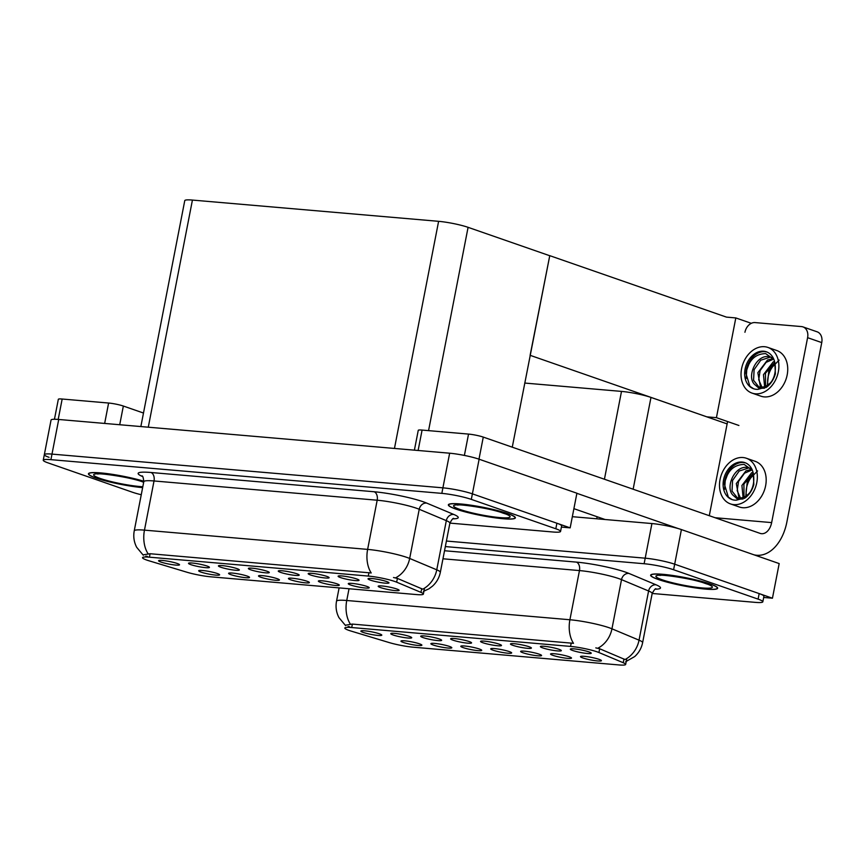 <?xml version="1.0" encoding="UTF-8"?>
<svg xmlns="http://www.w3.org/2000/svg" width="865" height="865" viewBox="0 0 865 865"><rect width="100%" height="100%" fill="white"/><g stroke="black" fill="none" stroke-linecap="round" stroke-linejoin="round"><path stroke-width="1.3" d="M363.224 632.423A10.661 1.319 -169 0 0 375.107 635.094A10.661 1.319 -169 0 0 381.789 635.051A10.661 1.319 -169 0 0 379.432 633.818A10.661 1.319 -169 0 0 368.295 631.255A10.661 1.319 -169 0 0 360.91 630.996A10.661 1.319 -169 0 0 363.224 632.423M463.164 647.615A10.661 1.319 -169 0 0 475.036 650.285A10.661 1.319 -169 0 0 481.719 650.242A10.661 1.319 -169 0 0 479.361 649.01A10.661 1.319 -169 0 0 468.235 646.447A10.661 1.319 -169 0 0 460.84 646.187A10.661 1.319 -169 0 0 463.164 647.615M433.246 645.03A10.661 1.319 -169 0 0 445.118 647.701A10.661 1.319 -169 0 0 451.8 647.658A10.661 1.319 -169 0 0 449.443 646.425A10.661 1.319 -169 0 0 438.306 643.863A10.661 1.319 -169 0 0 430.921 643.603A10.661 1.319 -169 0 0 433.246 645.03M552.93 655.356A10.661 1.319 -169 0 0 564.802 658.027A10.661 1.319 -169 0 0 571.484 657.984A10.661 1.319 -169 0 0 569.127 656.751A10.661 1.319 -169 0 0 557.99 654.189A10.661 1.319 -169 0 0 550.605 653.929A10.661 1.319 -169 0 0 552.93 655.356M482.919 642.749A10.661 1.319 -169 0 0 494.791 645.42A10.661 1.319 -169 0 0 501.473 645.377A10.661 1.319 -169 0 0 499.116 644.144A10.661 1.319 -169 0 0 487.979 641.581A10.661 1.319 -169 0 0 480.594 641.322A10.661 1.319 -169 0 0 482.919 642.749M542.755 647.907A10.661 1.319 -169 0 0 554.627 650.577A10.661 1.319 -169 0 0 561.32 650.545A10.661 1.319 -169 0 0 558.963 649.301A10.661 1.319 -169 0 0 547.826 646.739A10.661 1.319 -169 0 0 540.441 646.479A10.661 1.319 -169 0 0 542.755 647.907M403.317 642.446A10.661 1.319 -169 0 0 415.189 645.117A10.661 1.319 -169 0 0 421.882 645.085A10.661 1.319 -169 0 0 419.525 643.852A10.661 1.319 -169 0 0 408.388 641.279A10.661 1.319 -169 0 0 401.003 641.019A10.661 1.319 -169 0 0 403.317 642.446M452.99 640.165A10.661 1.319 -169 0 0 464.862 642.836A10.661 1.319 -169 0 0 471.555 642.792A10.661 1.319 -169 0 0 469.198 641.56A10.661 1.319 -169 0 0 458.061 638.997A10.661 1.319 -169 0 0 450.676 638.738A10.661 1.319 -169 0 0 452.99 640.165M393.153 634.996A10.661 1.319 -169 0 0 405.025 637.678A10.661 1.319 -169 0 0 411.708 637.635A10.661 1.319 -169 0 0 409.35 636.402A10.661 1.319 -169 0 0 398.224 633.829A10.661 1.319 -169 0 0 390.829 633.569A10.661 1.319 -169 0 0 393.153 634.996M423.072 637.581A10.661 1.319 -169 0 0 434.944 640.251A10.661 1.319 -169 0 0 441.637 640.208A10.661 1.319 -169 0 0 439.279 638.976A10.661 1.319 -169 0 0 428.143 636.413A10.661 1.319 -169 0 0 420.747 636.153A10.661 1.319 -169 0 0 423.072 637.581M523.001 652.772A10.661 1.319 -169 0 0 534.884 655.454A10.661 1.319 -169 0 0 541.566 655.41A10.661 1.319 -169 0 0 539.209 654.178A10.661 1.319 -169 0 0 528.072 651.605A10.661 1.319 -169 0 0 520.687 651.345A10.661 1.319 -169 0 0 523.001 652.772M493.082 650.199A10.661 1.319 -169 0 0 504.955 652.87A10.661 1.319 -169 0 0 511.648 652.826A10.661 1.319 -169 0 0 509.29 651.594A10.661 1.319 -169 0 0 498.154 649.031A10.661 1.319 -169 0 0 490.769 648.772A10.661 1.319 -169 0 0 493.082 650.199M572.673 650.491A10.661 1.319 -169 0 0 584.556 653.162A10.661 1.319 -169 0 0 591.238 653.118A10.661 1.319 -169 0 0 588.881 651.886A10.661 1.319 -169 0 0 577.744 649.323A10.661 1.319 -169 0 0 570.359 649.064A10.661 1.319 -169 0 0 572.673 650.491M512.837 645.322A10.661 1.319 -169 0 0 524.709 648.004A10.661 1.319 -169 0 0 531.391 647.961A10.661 1.319 -169 0 0 529.034 646.728A10.661 1.319 -169 0 0 517.908 644.166A10.661 1.319 -169 0 0 510.512 643.895A10.661 1.319 -169 0 0 512.837 645.322M582.848 657.941A10.661 1.319 -169 0 0 594.72 660.611A10.661 1.319 -169 0 0 601.413 660.568A10.661 1.319 -169 0 0 599.045 659.335A10.661 1.319 -169 0 0 587.919 656.773A10.661 1.319 -169 0 0 580.523 656.513A10.661 1.319 -169 0 0 582.848 657.941M349.071 630.434A19.203 2.368 -169 0 0 351.374 631.169L389.012 642.522A19.203 2.368 -169 0 0 413.243 647.193L618.756 664.926A19.203 2.368 -169 0 0 625.654 664.428A19.203 2.368 -169 0 0 623.243 662.731L598.937 652.534A19.203 2.368 -169 0 0 570.554 646.415L351.709 627.536A19.203 2.368 -169 0 0 344.811 628.033A19.203 2.368 -169 0 0 349.071 630.434M524.731 383.054L621.502 391.402A21.333 2.638 11 0 1 650.977 397.424L727.13 423.904M763.676 597.455L772.445 598.212L674.668 564.196A21.333 2.638 -169 0 0 645.193 558.185L446.416 541.036L645.193 558.185A21.333 2.638 -169 0 1 674.668 564.196L759.178 593.595A21.333 2.638 -169 0 1 763.914 596.266L762.833 601.802A21.333 2.638 -169 0 0 758.097 599.131L673.597 569.743A21.333 2.638 -169 0 0 644.122 563.731L445.334 546.572M772.445 598.212L779.181 563.58L681.404 529.575A21.333 2.638 -169 0 0 651.929 523.552L572.338 516.686M706.813 416.844L716.425 417.665L738.905 425.483M530.104 355.385L549.762 255.662L726.47 317.12L735.812 317.931L751.307 323.315M735.812 317.931L716.425 417.665M549.762 255.662L512.264 447.183M709.916 417.914L530.375 355.407M160.944 562.066A10.661 1.319 -169 0 0 172.827 564.737A10.661 1.319 -169 0 0 179.509 564.694A10.661 1.319 -169 0 0 177.152 563.461A10.661 1.319 -169 0 0 166.015 560.898A10.661 1.319 -169 0 0 158.63 560.639A10.661 1.319 -169 0 0 160.944 562.066M260.884 577.258A10.661 1.319 -169 0 0 272.756 579.928A10.661 1.319 -169 0 0 279.438 579.896A10.661 1.319 -169 0 0 277.081 578.663A10.661 1.319 -169 0 0 265.955 576.09A10.661 1.319 -169 0 0 258.559 575.83A10.661 1.319 -169 0 0 260.884 577.258M230.955 574.674A10.661 1.319 -169 0 0 242.838 577.355A10.661 1.319 -169 0 0 249.52 577.312A10.661 1.319 -169 0 0 247.163 576.079A10.661 1.319 -169 0 0 236.026 573.517A10.661 1.319 -169 0 0 228.641 573.246A10.661 1.319 -169 0 0 230.955 574.674M350.649 585.01A10.661 1.319 -169 0 0 362.522 587.681A10.661 1.319 -169 0 0 369.204 587.638A10.661 1.319 -169 0 0 366.846 586.405A10.661 1.319 -169 0 0 355.71 583.843A10.661 1.319 -169 0 0 348.325 583.583A10.661 1.319 -169 0 0 350.649 585.01M280.628 572.392A10.661 1.319 -169 0 0 292.511 575.063A10.661 1.319 -169 0 0 299.193 575.02A10.661 1.319 -169 0 0 296.836 573.787A10.661 1.319 -169 0 0 285.699 571.224A10.661 1.319 -169 0 0 278.314 570.965A10.661 1.319 -169 0 0 280.628 572.392M340.475 577.56A10.661 1.319 -169 0 0 352.347 580.231A10.661 1.319 -169 0 0 359.04 580.188A10.661 1.319 -169 0 0 356.683 578.955A10.661 1.319 -169 0 0 345.546 576.393A10.661 1.319 -169 0 0 338.15 576.133A10.661 1.319 -169 0 0 340.475 577.56M201.037 572.1A10.661 1.319 -169 0 0 212.909 574.771A10.661 1.319 -169 0 0 219.602 574.728A10.661 1.319 -169 0 0 217.245 573.495A10.661 1.319 -169 0 0 206.108 570.932A10.661 1.319 -169 0 0 198.723 570.673A10.661 1.319 -169 0 0 201.037 572.1M250.709 569.808A10.661 1.319 -169 0 0 262.582 572.479A10.661 1.319 -169 0 0 269.274 572.446A10.661 1.319 -169 0 0 266.917 571.214A10.661 1.319 -169 0 0 255.781 568.64A10.661 1.319 -169 0 0 248.396 568.381A10.661 1.319 -169 0 0 250.709 569.808M190.873 564.65A10.661 1.319 -169 0 0 202.745 567.321A10.661 1.319 -169 0 0 209.427 567.278A10.661 1.319 -169 0 0 207.07 566.045A10.661 1.319 -169 0 0 195.933 563.483A10.661 1.319 -169 0 0 188.548 563.223A10.661 1.319 -169 0 0 190.873 564.65M220.791 567.224A10.661 1.319 -169 0 0 232.663 569.905A10.661 1.319 -169 0 0 239.346 569.862A10.661 1.319 -169 0 0 236.988 568.629A10.661 1.319 -169 0 0 225.862 566.067A10.661 1.319 -169 0 0 218.467 565.797A10.661 1.319 -169 0 0 220.791 567.224M320.72 582.426A10.661 1.319 -169 0 0 332.593 585.097A10.661 1.319 -169 0 0 339.285 585.054A10.661 1.319 -169 0 0 336.928 583.821A10.661 1.319 -169 0 0 325.791 581.258A10.661 1.319 -169 0 0 318.407 580.999A10.661 1.319 -169 0 0 320.72 582.426M290.802 579.842A10.661 1.319 -169 0 0 302.674 582.513A10.661 1.319 -169 0 0 309.367 582.469A10.661 1.319 -169 0 0 307.01 581.237A10.661 1.319 -169 0 0 295.873 578.674A10.661 1.319 -169 0 0 288.478 578.415A10.661 1.319 -169 0 0 290.802 579.842M370.393 580.134A10.661 1.319 -169 0 0 382.276 582.815A10.661 1.319 -169 0 0 388.958 582.772A10.661 1.319 -169 0 0 386.601 581.54A10.661 1.319 -169 0 0 375.464 578.966A10.661 1.319 -169 0 0 368.079 578.707A10.661 1.319 -169 0 0 370.393 580.134M310.557 574.976A10.661 1.319 -169 0 0 322.429 577.647A10.661 1.319 -169 0 0 329.111 577.604A10.661 1.319 -169 0 0 326.754 576.371A10.661 1.319 -169 0 0 315.628 573.809A10.661 1.319 -169 0 0 308.232 573.549A10.661 1.319 -169 0 0 310.557 574.976M380.568 587.584A10.661 1.319 -169 0 0 392.44 590.265A10.661 1.319 -169 0 0 399.122 590.222A10.661 1.319 -169 0 0 396.765 588.989A10.661 1.319 -169 0 0 385.639 586.416A10.661 1.319 -169 0 0 378.243 586.156A10.661 1.319 -169 0 0 380.568 587.584M146.791 560.077A19.203 2.368 -169 0 0 149.094 560.823L186.721 572.165A19.203 2.368 -169 0 0 210.963 576.836L416.476 594.569A19.203 2.368 -169 0 0 423.374 594.082A19.203 2.368 -169 0 0 420.963 592.374L396.657 582.177A19.203 2.368 -169 0 0 368.274 576.068L149.429 557.179A19.203 2.368 -169 0 0 142.53 557.676A19.203 2.368 -169 0 0 146.791 560.077M561.396 527.099L570.165 527.855L472.387 493.85A21.333 2.638 -169 0 0 442.912 487.838L51.997 454.103A21.333 2.638 -169 0 0 44.331 454.655A21.333 2.638 -169 0 0 49.067 457.325M570.165 527.855L576.901 493.223L479.124 459.218A21.333 2.638 -169 0 0 449.649 453.206L58.723 419.471A21.333 2.638 -169 0 0 51.057 420.022L44.331 454.655A21.333 2.638 -169 0 1 51.997 454.103L442.912 487.838A21.333 2.638 -169 0 1 472.387 493.85L556.898 523.239A21.333 2.638 -169 0 1 561.634 525.909L560.552 531.456A21.333 2.638 -169 0 0 555.817 528.774L471.317 499.386A21.333 2.638 -169 0 0 441.831 493.374L50.916 459.65A21.333 2.638 -169 0 0 43.25 460.191A21.333 2.638 -169 0 0 47.986 462.861L132.496 492.25A21.333 2.638 -169 0 0 141.265 494.737M140.854 426.564L184.764 200.626A21.333 2.638 11 0 1 192.43 200.075L438.609 221.321A21.333 2.638 11 0 1 468.084 227.333L549.491 255.64M658.222 579.463A34.135 4.217 -169 0 0 695.038 587.854A34.135 4.217 -169 0 0 717.647 588.211A34.135 4.217 -169 0 0 710.068 583.94A34.135 4.217 -169 0 0 673.251 575.549A34.135 4.217 -169 0 0 650.642 575.193A34.135 4.217 -169 0 0 658.222 579.463M345.362 625.211L352.379 624.087L573.495 643.322A24.89 16.1 -85.1 0 1 569.905 619.751A28.437 3.514 11 0 1 609.209 627.763A28.437 3.514 11 0 1 611.955 628.812L639.04 640.165A28.437 3.514 11 0 1 642.609 642.695L652.167 593.52A28.437 3.514 -169 0 0 648.599 590.99L621.513 579.637A28.437 3.514 -169 0 0 618.767 578.588A28.437 3.514 -169 0 0 579.463 570.576L442.956 558.79M349.774 626.833L348.108 626.498M595.801 647.874L599.672 648.761L625.017 659.541A24.89 21.236 -67.2 0 0 639.04 640.165L648.599 590.99A7.115 6.066 112.8 0 1 656.027 584.794A35.552 4.39 11 0 1 655.227 589.195M652.178 593.466L755.167 602.354A21.333 2.638 -169 0 0 762.833 601.802M143.871 481.243A34.135 4.217 -169 0 0 108.374 473.771A34.135 4.217 -169 0 0 88.435 473.782A34.135 4.217 -169 0 0 96.015 478.053A34.135 4.217 -169 0 0 142.638 487.633M455.942 509.117A34.135 4.217 -169 0 0 492.758 517.497A34.135 4.217 -169 0 0 515.367 517.865A34.135 4.217 -169 0 0 507.787 513.583A34.135 4.217 -169 0 0 470.96 505.203A34.135 4.217 -169 0 0 448.362 504.836A34.135 4.217 -169 0 0 455.942 509.117M143.082 554.865L150.099 553.73L371.215 572.965A24.89 16.1 -85.1 0 1 367.625 549.394A28.437 3.514 11 0 1 406.928 557.417A28.437 3.514 11 0 1 409.675 558.455L436.76 569.819A28.437 3.514 11 0 1 440.328 572.338L449.887 523.163A28.437 3.514 -169 0 0 446.318 520.644L419.233 509.28A28.437 3.514 -169 0 0 416.487 508.242A28.437 3.514 -169 0 0 377.183 500.219L154.024 480.962A28.437 3.514 -169 0 0 143.795 481.697C143.341 477.545 142.725 475.62 141.947 475.912M147.493 556.487L145.828 556.152M393.521 577.517L397.392 578.404L422.736 589.184A24.89 21.236 -67.2 0 0 436.76 569.819L446.318 520.644A7.115 6.066 112.8 0 1 453.747 514.437A35.552 4.39 11 0 1 452.946 518.849M449.897 523.109L552.886 531.997A21.333 2.638 -169 0 0 560.552 531.456M104.654 423.439L108.612 403.036L62.172 399.025L58.204 419.428M54.452 419.266L58.333 399.306A10.661 1.319 11 0 1 62.172 399.025M108.612 403.036A10.661 1.319 11 0 1 123.349 406.042L119.716 424.737M143.482 413.038L123.349 406.042M464.386 455.423L468.538 434.089L422.088 430.078L418.119 450.481M573.895 508.663L605.1 519.519M576.879 493.32L678.171 528.547M807.596 337.674A10.661 8.023 -70.8 0 0 802.99 326.905L817.155 331.825A10.661 8.023 109.2 0 1 821.75 342.594L807.596 337.674L771.645 522.601A14.218 9.201 -85.1 0 1 761.578 533.694A14.218 9.201 -85.1 0 1 760.108 533.381L483.276 437.095L478.983 459.174M754.042 554.833A42.666 27.604 94.9 0 0 756.67 555.254A42.666 27.604 94.9 0 0 786.88 521.984L821.75 342.594M802.99 326.905A10.661 8.023 -70.8 0 0 801.509 326.581L755.059 322.58A10.661 8.023 -70.8 0 0 744.938 332.268M727.584 421.547L709.289 515.702M414.4 450.157L418.249 430.359A10.661 1.319 11 0 1 422.088 430.078M468.538 434.089A10.661 1.319 11 0 1 483.276 437.095M730.482 503.917L739.326 506.998A24.177 18.187 -70.8 0 0 742.689 507.712A24.177 18.187 -70.8 0 0 765.114 487.957A24.177 18.187 -70.8 0 0 755.21 461.326L746.354 458.245A24.177 18.187 -70.8 0 0 742.992 457.531A24.177 18.187 -70.8 0 0 720.567 477.285A24.177 18.187 -70.8 0 0 730.482 503.917A24.177 18.187 -70.8 0 0 733.844 504.63A24.177 18.187 -70.8 0 0 756.27 484.876A24.177 18.187 -70.8 0 0 746.354 458.245M732.147 499.602L728.362 497.137L724.448 484.4C726.827 471.339 733.401 464.689 744.149 464.429L752.366 470.279M742.116 462.04A19.549 14.716 -70.8 0 0 723.983 478.01A19.549 14.716 -70.8 0 0 731.995 499.548A19.549 14.716 -70.8 0 0 734.72 500.132A19.549 14.716 -70.8 0 0 736.461 500.154L745.576 497.635C749.512 494.358 752.258 490.012 753.826 484.605L753.339 473.609A19.549 14.716 -70.8 0 0 744.841 462.613A19.549 14.716 -70.8 0 0 742.116 462.04M745.5 462.872A19.549 14.716 -70.8 0 0 743.446 462.494A19.549 14.716 -70.8 0 0 724.448 484.4M750.528 491.655A16.078 12.088 -70.8 0 1 738.872 497.959A16.078 12.088 -70.8 0 1 736.634 497.483A16.078 12.088 -70.8 0 1 733.715 495.818L737.575 499.17L743.057 499.008M743.067 497.429L741.921 485.492L751.599 472.787L753.004 472.16M744.019 497.061L743.911 484.076L753.242 473.155M739.586 497.991L738.84 497.299L736.31 483.546L745.987 470.83L751.782 469.371M740.418 497.97L737.175 490.585L738.559 481.405L744.549 473.177L752.139 469.9M733.715 495.818C724.351 488.866 734.277 465.175 747.349 467.468L751.263 468.668M737.25 497.667L732.017 491.115L732.558 480.475L739.186 471.025L748.744 467.965L750.452 468.279M757.578 470.928L747.295 481.437L745.792 496.142M753.566 474.68A19.549 14.716 -70.8 0 0 746.365 495.764M753.339 473.609C755.015 484.043 752.053 492.304 744.441 498.402M724.643 489.276L725.216 480.659L727.703 474.117M752.02 393.099L760.865 396.17A24.177 18.187 -70.8 0 0 764.227 396.894A24.177 18.187 -70.8 0 0 786.663 377.14A24.177 18.187 -70.8 0 0 776.748 350.509L767.904 347.427A24.177 18.187 -70.8 0 0 764.541 346.714A24.177 18.187 -70.8 0 0 742.105 366.468A24.177 18.187 -70.8 0 0 752.02 393.099A24.177 18.187 -70.8 0 0 755.383 393.813A24.177 18.187 -70.8 0 0 777.808 374.058A24.177 18.187 -70.8 0 0 767.904 347.427M753.685 388.785L749.901 386.32L745.987 373.572C748.376 360.521 754.94 353.861 765.687 353.612L773.905 359.462M763.665 351.212A19.549 14.716 -70.8 0 0 745.522 367.193A19.549 14.716 -70.8 0 0 753.534 388.731A19.549 14.716 -70.8 0 0 756.259 389.315A19.549 14.716 -70.8 0 0 758 389.337L767.114 386.817C771.05 383.53 773.797 379.194 775.375 373.788L774.878 362.792A19.549 14.716 -70.8 0 0 766.379 351.796A19.549 14.716 -70.8 0 0 763.665 351.212M767.039 352.044A19.549 14.716 -70.8 0 0 764.984 351.677A19.549 14.716 -70.8 0 0 745.987 373.572M772.077 380.838A16.078 12.088 -70.8 0 1 760.411 387.131A16.078 12.088 -70.8 0 1 758.173 386.666A16.078 12.088 -70.8 0 1 755.253 385.001L759.113 388.342L764.595 388.19M764.606 386.612L763.46 374.675L773.137 361.97L774.543 361.343M765.557 386.244L765.449 373.258L774.791 362.338M761.124 387.174L760.378 386.482L757.848 372.718L767.525 360.013L773.321 358.543M761.957 387.142L758.713 379.757L760.108 370.588L766.098 362.359L773.678 359.083M755.253 385.001C745.89 378.048 755.815 354.358 768.888 356.65L772.802 357.851M758.789 386.85L753.566 380.297L754.107 369.658L760.735 360.208L770.293 357.137L771.991 357.461M779.116 360.1L768.844 370.62L767.331 385.325M775.116 363.862A19.549 14.716 -70.8 0 0 767.904 384.947M774.878 362.792C776.554 373.226 773.591 381.487 765.979 387.574M746.181 378.459L746.755 369.842L749.241 363.289M456.212 509.139A33.778 4.174 11 0 1 448.708 504.901A33.778 4.174 11 0 1 471.079 505.268A33.778 4.174 11 0 1 507.517 513.561A33.778 4.174 11 0 1 515.01 517.789A33.778 4.174 11 0 1 492.639 517.432A33.778 4.174 11 0 1 456.212 509.139M658.492 579.485A33.778 4.174 11 0 1 650.988 575.257A33.778 4.174 11 0 1 673.359 575.614A33.778 4.174 11 0 1 709.797 583.918A33.778 4.174 11 0 1 717.301 588.146A33.778 4.174 11 0 1 694.93 587.789A33.778 4.174 11 0 1 658.492 579.485M142.649 487.579A33.778 4.174 11 0 1 96.285 478.086A33.778 4.174 11 0 1 88.792 473.847A33.778 4.174 11 0 1 108.655 473.858A33.778 4.174 11 0 1 143.86 481.297M650.977 397.424L633.137 489.222M651.929 523.552L644.122 563.731M681.404 529.575L673.597 569.743M621.502 391.402L604.43 479.232M597.142 516.751L596.742 518.795M623.243 662.731L623.979 658.957M598.937 652.534L599.672 648.761M570.554 646.415L571.224 642.965M351.709 627.536L352.379 624.087M58.723 419.471L50.916 459.65M449.649 453.206L441.831 493.374M479.124 459.218L471.317 499.386M192.43 200.075L148.283 427.202M438.609 221.321L394.462 448.438M468.084 227.333L428.564 430.64M420.963 592.374L421.698 588.6M396.657 582.177L397.392 578.404M368.274 576.068L368.944 572.619M149.429 557.179L150.099 553.73M444.524 550.735L576.393 562.109A7.115 4.606 -85.1 0 1 579.463 570.576L569.905 619.751L346.746 600.494A24.89 16.1 94.9 0 0 350.325 624.065M576.393 562.109A35.552 4.39 11 0 1 625.514 572.133A35.552 4.39 11 0 1 628.952 573.43L656.027 584.794M597.812 648.242A24.89 21.236 -67.2 0 0 611.955 628.812L621.513 579.637A7.115 6.066 112.8 0 1 628.952 573.43M345.578 625.6L338.95 617.621C336.269 612.431 335.458 606.971 336.517 601.218A28.437 3.514 11 0 1 346.746 600.494L349.028 588.751M758.097 599.131L759.178 593.595M142.574 476.539A35.552 4.39 11 0 1 150.942 472.495L374.113 491.753A7.115 4.606 -85.1 0 1 377.183 500.219L367.625 549.394L144.466 530.137A24.89 16.1 94.9 0 0 148.045 553.719M374.113 491.753A35.552 4.39 11 0 1 423.234 501.776A35.552 4.39 11 0 1 426.661 503.084L453.747 514.437M395.532 577.885A24.89 21.236 -67.2 0 0 409.675 558.455L419.233 509.28A7.115 6.066 112.8 0 1 426.661 503.084M143.298 555.244L136.659 547.275C133.989 542.085 133.178 536.614 134.237 530.872A28.437 3.514 11 0 1 144.466 530.137L154.024 480.962A7.115 4.606 -85.1 0 0 150.942 472.495M555.817 528.774L556.898 523.239M715.096 517.724L771.645 522.601M459.985 509.463A28.794 3.557 11 0 1 463.943 505.117A28.794 3.557 11 0 1 503.733 513.237A28.794 3.557 11 0 1 499.775 517.584A28.794 3.557 11 0 1 459.985 509.463M662.266 579.81A28.794 3.557 11 0 1 666.223 575.474A28.794 3.557 11 0 1 706.013 583.594A28.794 3.557 11 0 1 702.066 587.93A28.794 3.557 11 0 1 662.266 579.81M142.822 486.736A28.794 3.557 11 0 1 100.07 478.41A28.794 3.557 11 0 1 103.962 474.052A28.794 3.557 11 0 1 143.709 482.14M625.654 664.428L626.801 658.514M423.374 594.082L424.52 588.157M625.654 661.725L634.737 656.535C638.867 652.783 641.495 648.166 642.609 642.695M336.517 601.218L339.112 587.897M652.167 593.52C654.145 589.843 655.443 588.287 656.048 588.849M423.363 591.379L428.921 588.827L432.457 586.178C436.587 582.426 439.215 577.809 440.328 572.338M43.25 460.191L44.331 454.655M134.237 530.872L143.795 481.697M449.887 523.163C451.865 519.487 453.163 517.93 453.768 518.503M756.67 555.254L754.799 555.092M458.515 504.836L457.736 505.128C457.877 503.765 491.255 508.382 502.749 513.032L505.949 514.059M448.708 504.901L448.827 504.306M515.01 517.789L515.129 517.194M660.795 575.193L660.017 575.474C660.157 574.111 693.535 578.739 705.029 583.378L708.23 584.416M650.988 575.257L651.107 574.663M667.326 524.774L667.11 525.866M717.301 588.146L717.409 587.551M98.599 473.782L97.81 474.074C97.961 472.712 131.339 477.329 142.822 481.967L143.687 482.281M88.792 473.847L88.9 473.252"/></g></svg>
